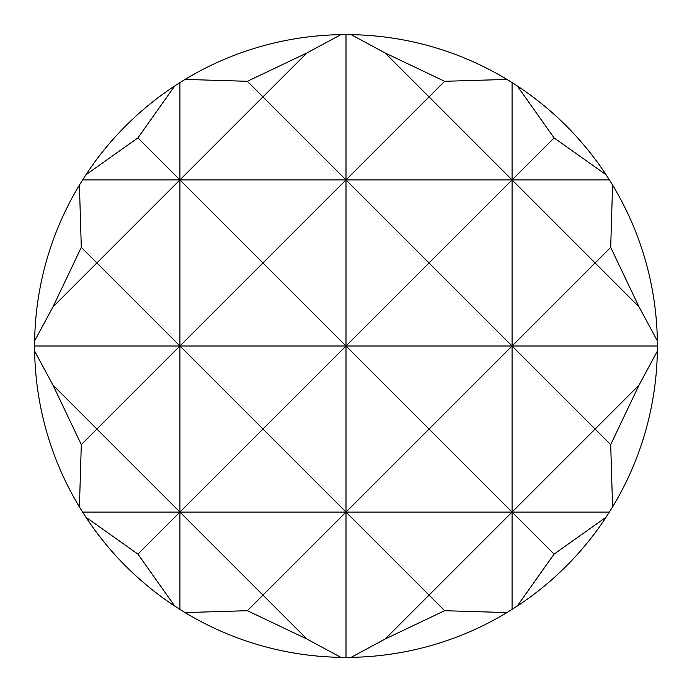 <?xml version="1.0" encoding="UTF-8"?>
<svg xmlns="http://www.w3.org/2000/svg" width="692" height="692" viewBox="0 0 692 692"><rect width="100%" height="100%" fill="white"/><g stroke="black" fill="none" stroke-linecap="round" stroke-linejoin="round"><path stroke-width="1.04" d="M657.357 340.871L639.01 306.85L610.699 247.381L612.584 185.049A311.4 311.4 0 0 1 657.357 340.871L657.357 351.129A311.4 311.4 0 0 1 612.584 506.951L606.106 517.209A311.4 311.4 0 0 1 517.209 606.106L506.951 612.584A311.4 311.4 0 0 1 351.129 657.357L340.871 657.357A311.4 311.4 0 0 1 185.049 612.584L174.791 606.106A311.4 311.4 0 0 1 85.894 517.209L137.907 554.093L174.791 606.106M79.416 506.951A311.4 311.4 0 0 1 34.643 351.129L52.99 385.15L81.301 444.619L79.416 506.951L85.894 517.209M34.643 340.871A311.4 311.4 0 0 1 79.416 185.049L81.301 247.381L52.99 306.85L34.643 340.871L34.643 351.129M612.584 506.951L610.699 444.619L639.01 385.15L657.357 351.129M517.209 606.106L554.093 554.093L606.106 517.209M346 34.6L340.871 34.643L306.85 52.99L262.96 96.88L346 179.92L429.04 96.88L385.15 52.99L351.129 34.643L346 34.6L346 179.92L262.96 262.96L179.92 179.92L262.96 96.88L247.381 81.301L185.049 79.416L179.92 82.582L179.92 179.92L512.08 179.92L554.093 137.907L517.209 85.894L512.08 82.582L512.08 179.92L609.418 179.92L612.584 185.049M351.129 657.357L385.15 639.01L429.04 595.12L346 512.08L262.96 595.12L306.85 639.01L340.871 657.357M185.049 612.584L247.381 610.699L262.96 595.12L179.92 512.08L346 512.08L346 657.4M512.08 82.582L506.951 79.416L444.619 81.301L429.04 96.88L512.08 179.92L512.08 346L595.12 262.96L639.01 306.85M554.093 554.093L512.08 512.08L429.04 595.12L444.619 610.699L506.951 612.584M639.01 385.15L595.12 429.04L512.08 346L512.08 609.418M610.699 247.381L595.12 262.96L512.08 179.92L429.04 262.96L512.08 346L657.4 346M52.99 306.85L96.88 262.96L81.301 247.381M179.92 82.582L174.791 85.894L137.907 137.907L179.92 179.92L179.92 346L262.96 262.96L346 346L262.96 429.04L346 512.08L429.04 429.04L512.08 512.08L595.12 429.04L610.699 444.619M82.582 512.08L179.92 512.08L179.92 609.418M81.301 444.619L96.88 429.04L179.92 512.08L137.907 554.093M385.15 639.01L444.619 610.699M444.619 81.301L385.15 52.99M351.129 34.643A311.4 311.4 0 0 1 506.951 79.416M517.209 85.894A311.4 311.4 0 0 1 606.106 174.791L554.093 137.907M137.907 137.907L85.894 174.791A311.4 311.4 0 0 1 174.791 85.894M247.381 610.699L306.85 639.01M85.894 174.791L79.416 185.049M185.049 79.416A311.4 311.4 0 0 1 340.871 34.643M606.106 174.791L609.418 179.92M306.85 52.99L247.381 81.301M82.582 179.92L179.92 179.92L96.88 262.96L179.92 346L96.88 429.04L52.99 385.15M34.6 346L179.92 346L179.92 512.08L262.96 429.04L179.92 346L512.08 346L429.04 429.04L346 346L429.04 262.96L346 179.92L346 512.08L609.418 512.08"/></g></svg>
